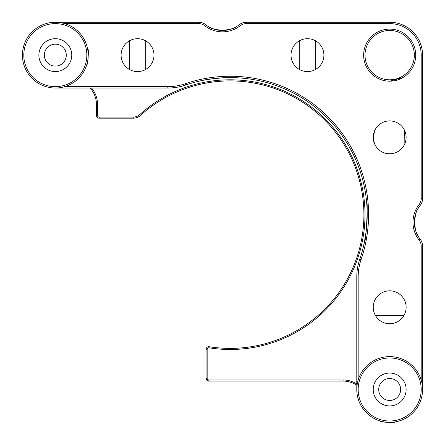 <?xml version="1.0" encoding="UTF-8"?>
<svg xmlns="http://www.w3.org/2000/svg" width="445" height="445" viewBox="0 0 445 445"><rect width="100%" height="100%" fill="white"/><g stroke="black" fill="none" stroke-linecap="round" stroke-linejoin="round"><path stroke-width="0.67" d="M415.424 214.701L414.862 217.015M414.345 222.35L414.473 224.981M414.862 227.612L416.097 231.967M367.036 207.821L366.597 201.763C368.349 200.55 365.901 244.149 364.266 242.87L366.313 230.26M366.736 225.982L367.153 210.947M226.41 77.664L222.5 77.825C210.034 79.043 203.181 79.95 201.947 80.551C203.154 79.955 210.007 79.049 222.5 77.825L230.176 77.608A137.032 137.032 0 0 0 185.637 85.051A54.813 54.813 0 0 1 167.826 88.027L55.319 88.027M221.388 77.892L218.489 78.109M214.523 78.509L210.841 78.982M210.502 79.032L205.401 79.866M204.922 79.955L201.947 80.551M356.79 389.492L356.79 276.99A54.813 54.813 0 0 1 359.766 259.179A137.032 137.032 0 0 0 230.176 77.608C247.042 78.287 247.042 78.287 230.176 77.608L235.127 77.703M239.488 77.925L235.316 77.708M225.309 30.327L222.5 30.471C230.849 29.314 235.416 28.091 236.2 26.8C235.405 28.096 230.838 29.32 222.5 30.471L220.053 30.36M235.9 26.973L233.97 27.957M233.914 27.979L232.245 28.68M232.201 28.697L227.796 29.954M389.681 81.174A26.038 26.038 0 0 0 415.713 55.136A26.038 26.038 0 0 0 389.681 29.103A26.038 26.038 0 0 0 363.643 55.136A26.038 26.038 0 0 0 389.681 81.174L402.942 77.541M407.281 74.321L406.669 74.866M389.681 323.721A16.443 16.443 0 0 0 406.124 307.278A16.443 16.443 0 0 0 389.681 290.83A16.443 16.443 0 0 0 373.233 307.278A16.443 16.443 0 0 0 403.921 315.499L375.435 315.499M64.714 86.653L167.826 86.653A53.444 53.444 0 0 0 185.192 83.755A138.401 138.401 0 0 1 361.062 259.624A53.444 53.444 0 0 0 358.164 276.99L358.164 380.102M137.538 71.584A16.443 16.443 0 0 0 153.987 55.136A16.443 16.443 0 0 0 137.538 38.693A16.443 16.443 0 0 0 121.096 55.136A16.443 16.443 0 0 0 137.538 71.584M406.074 138.651L405.935 134.885M404.855 131.03L404.627 130.507M404.689 130.641L404.855 143.679M389.681 153.798A16.443 16.443 0 0 0 406.124 137.355A16.443 16.443 0 0 0 389.681 120.912A16.443 16.443 0 0 0 373.233 137.355A16.443 16.443 0 0 0 389.681 153.798M374.401 131.275A16.443 16.443 0 0 1 374.668 130.641L373.967 132.504M374.729 144.208L373.288 138.712L374.501 131.036L373.45 134.69M373.527 140.453L374.501 143.679M307.462 71.584A16.443 16.443 0 0 0 323.904 55.136A16.443 16.443 0 0 0 307.462 38.693A16.443 16.443 0 0 0 291.013 55.136A16.443 16.443 0 0 0 307.462 71.584M55.319 22.25L198.765 22.25A10.964 10.964 0 0 1 205.546 24.597A27.406 27.406 0 0 0 239.455 24.597A10.964 10.964 0 0 1 246.235 22.25L389.681 22.25A32.886 32.886 0 0 1 422.566 55.136L422.566 198.581A10.964 10.964 0 0 1 420.219 205.362A27.406 27.406 0 0 0 420.219 239.271A10.964 10.964 0 0 1 422.566 246.052L422.566 389.492M421.198 380.102L421.198 246.052A9.59 9.59 0 0 0 419.14 240.116A28.775 28.775 0 0 1 419.14 204.516A9.59 9.59 0 0 0 421.198 198.581L421.198 55.136A31.517 31.517 0 0 0 389.681 23.618L246.235 23.618A9.59 9.59 0 0 0 240.3 25.677A28.775 28.775 0 0 1 204.7 25.677A9.59 9.59 0 0 0 198.765 23.618L64.714 23.618M386.994 81.035L386.115 80.929M217.755 30.06L217.177 29.949M214.84 29.381L212.816 28.703M210.774 27.835L209.845 27.379M209.806 27.356L208.8 26.8M222.5 30.471C214.151 29.314 209.584 28.091 208.8 26.8C209.578 28.091 214.145 29.314 222.5 30.471M418.016 236.017C416.72 235.221 415.497 230.655 414.345 222.328C415.502 213.962 416.726 209.389 418.016 208.61M356.79 383.913A25.76 25.76 0 0 0 343.095 379.974L208.8 379.974A1.647 1.647 0 0 1 207.153 378.328L207.153 349.442A1.647 1.647 0 0 1 209.055 347.818A134.841 134.841 0 0 0 284.95 91.431A134.841 134.841 0 0 0 139.841 114.532A9.868 9.868 0 0 1 133.233 117.074L99.174 117.074A1.647 1.647 0 0 1 97.527 115.433L97.527 104.469A25.76 25.76 0 0 0 91.598 88.027M90.151 88.027A24.664 24.664 0 0 1 96.432 104.469L96.432 115.433A2.742 2.742 0 0 0 99.174 118.17L133.233 118.17A10.964 10.964 0 0 0 140.576 115.35A133.745 133.745 0 0 1 363.915 214.64A133.745 133.745 0 0 1 209.228 346.733A2.742 2.742 0 0 0 206.057 349.442L206.057 378.328A2.742 2.742 0 0 0 208.8 381.07L343.095 381.07A24.664 24.664 0 0 1 356.79 385.22M153.987 55.136A16.443 16.443 0 0 1 145.76 69.376L145.76 40.895A16.443 16.443 0 0 1 153.987 55.136M129.317 69.376A16.443 16.443 0 0 1 129.317 40.895L129.317 69.376M323.904 55.136A16.443 16.443 0 0 1 315.683 69.376L315.683 40.895A16.443 16.443 0 0 1 323.904 55.136M299.24 69.376A16.443 16.443 0 0 1 299.24 40.895L299.24 69.376M404.878 143.64L405.412 142.127M405.912 139.975L406.124 137.355M405.056 143.179A16.443 16.443 0 0 1 374.301 143.179M373.233 137.355L373.444 139.975L373.233 137.355M373.466 140.097L373.961 142.194M374.406 143.451L373.455 140.042M373.972 132.482L374.506 131.019M374.668 130.641A16.443 16.443 0 0 1 389.681 120.912M375.435 299.051A16.443 16.443 0 0 1 403.921 299.051L375.435 299.051M380.937 421.198L382.961 421.688M395.427 421.877L394.431 422.75L380.759 421.882L379.88 420.887M87.648 49.095L88.533 50.079L88.444 51.726L87.787 63.763L86.803 64.642M385.159 405.306A16.443 16.443 0 0 1 373.867 384.975A16.443 16.443 0 0 1 394.198 373.683A16.443 16.443 0 0 1 405.49 394.014A16.443 16.443 0 0 1 385.159 405.306M392.69 378.951A10.964 10.964 0 0 0 379.14 386.483A10.964 10.964 0 0 0 386.666 400.033A10.964 10.964 0 0 0 400.222 392.507A10.964 10.964 0 0 0 392.69 378.951M381.02 419.796A31.517 31.517 0 0 0 419.985 398.153A31.517 31.517 0 0 0 398.336 359.187A31.517 31.517 0 0 0 359.376 380.837A31.517 31.517 0 0 0 381.02 419.796M398.714 357.875A32.886 32.886 0 0 1 421.298 398.531A32.886 32.886 0 0 1 380.642 421.115A32.886 32.886 0 0 1 358.058 380.458A32.886 32.886 0 0 1 398.714 357.875M43.538 43.671A16.443 16.443 0 0 1 66.789 43.354A16.443 16.443 0 0 1 67.106 66.605A16.443 16.443 0 0 1 43.855 66.922A16.443 16.443 0 0 1 43.538 43.671M63.179 62.784A10.964 10.964 0 0 0 62.968 47.281A10.964 10.964 0 0 0 47.465 47.493A10.964 10.964 0 0 0 47.676 62.995A10.964 10.964 0 0 0 63.179 62.784M32.735 33.158A31.517 31.517 0 0 0 33.342 77.725A31.517 31.517 0 0 0 77.908 77.118A31.517 31.517 0 0 0 77.302 32.546A31.517 31.517 0 0 0 32.735 33.158M78.893 78.07A32.886 32.886 0 0 1 32.385 78.709A32.886 32.886 0 0 1 31.751 32.201A32.886 32.886 0 0 1 78.259 31.567A32.886 32.886 0 0 1 78.893 78.07M367.854 66.628A24.664 24.664 0 0 0 401.173 76.963A24.664 24.664 0 0 0 411.503 43.643A24.664 24.664 0 0 0 378.183 33.314A24.664 24.664 0 0 0 367.854 66.628M412.715 43.009A26.038 26.038 0 0 1 401.807 78.175A26.038 26.038 0 0 1 366.641 67.267A26.038 26.038 0 0 1 377.549 32.101A26.038 26.038 0 0 1 412.715 43.009M185.637 85.051L185.192 83.755M246.235 23.618L246.235 22.25M239.455 24.597L240.3 25.677M205.546 24.597L204.7 25.677M198.765 22.25L198.765 23.618M167.826 88.027L167.826 86.653M359.766 259.179L361.062 259.624M356.79 276.99L358.164 276.99M421.198 246.052L422.566 246.052M419.14 240.116L420.219 239.271M419.14 204.516L420.219 205.362M421.198 198.581L422.566 198.581M421.198 55.136L422.566 55.136M389.681 23.618L389.681 22.25M139.841 114.532L140.576 115.35M97.527 104.469L96.432 104.469M97.527 115.433L96.432 115.433M133.233 117.074L133.233 118.17M99.174 117.074L99.174 118.17M343.095 381.07L343.095 379.974M208.8 379.974L208.8 381.07M207.153 378.328L206.057 378.328M207.153 349.442L206.057 349.442M209.055 347.818L209.228 346.733"/></g></svg>
